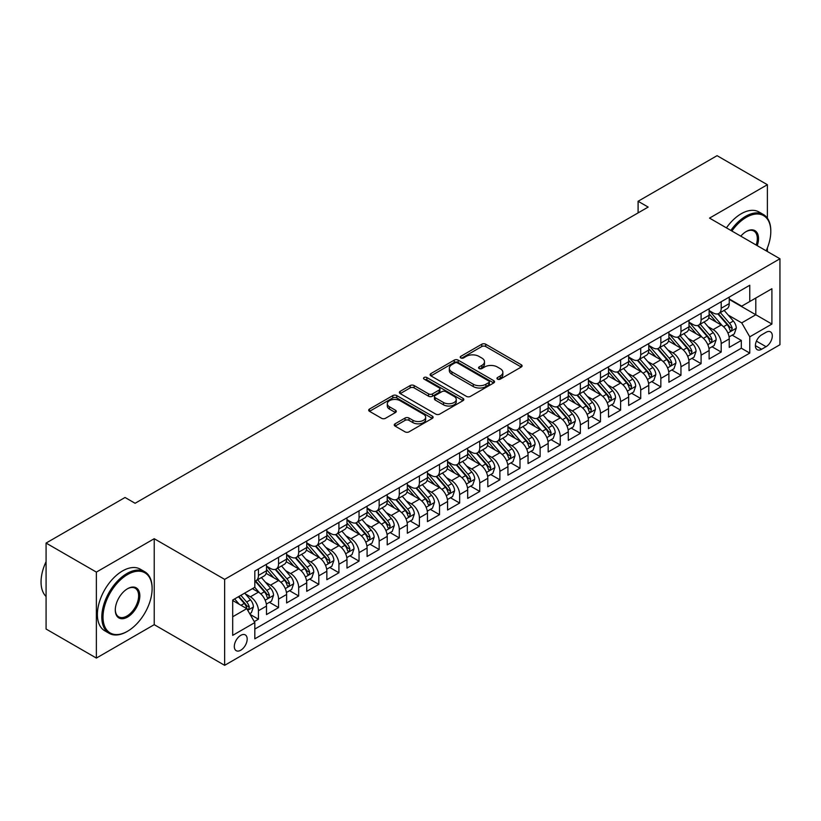 <?xml version="1.0" encoding="UTF-8"?>
<svg xmlns="http://www.w3.org/2000/svg" width="821" height="821" viewBox="0 0 821 821"><rect width="100%" height="100%" fill="white"/><g stroke="black" fill="none" stroke-linecap="round" stroke-linejoin="round"><path stroke-width="1.23" d="M497.526 379.138A1.96 1.129 0 0 0 500.287 379.138L521.273 367.028A2.791 1.611 0 0 0 522.094 365.889A2.791 1.611 0 0 0 521.273 364.75L485.724 344.225A2.791 1.611 0 0 0 481.773 344.225L460.797 356.335A1.96 1.129 0 0 0 460.222 357.135A1.96 1.129 0 0 0 460.797 357.935A1.96 1.129 0 0 0 463.557 357.935L466.277 356.365A8.939 5.162 0 0 1 478.91 356.365L481.876 358.079A8.939 5.162 0 0 1 484.493 361.722A8.939 5.162 0 0 1 481.876 365.376L479.156 366.936A1.96 1.129 0 0 0 478.581 367.736A1.96 1.129 0 0 0 479.156 368.537A1.96 1.129 0 0 0 481.927 368.537L484.636 366.966A8.939 5.162 0 0 1 497.28 366.966L500.235 368.68A8.939 5.162 0 0 1 502.863 372.324A8.939 5.162 0 0 1 500.235 375.977L497.526 377.547A1.96 1.129 0 0 0 496.951 378.348A1.96 1.129 0 0 0 497.526 379.138L497.526 377.547M240.738 650.232A9.103 5.254 120 0 0 246.69 642.207A9.103 5.254 120 0 0 245.294 634.91A9.103 5.254 120 0 0 240.738 635.362A9.103 5.254 120 0 0 234.796 643.387A9.103 5.254 120 0 0 236.191 650.673A9.103 5.254 120 0 0 240.738 650.232M395.075 423.81A2.791 1.611 0 0 0 394.254 424.95A2.791 1.611 0 0 0 395.075 426.089L405.051 431.846A2.791 1.611 0 0 0 409.002 431.846L432.308 418.392A2.791 1.611 0 0 0 433.119 417.253A2.791 1.611 0 0 0 432.308 416.114L396.759 395.589A2.791 1.611 0 0 0 392.807 395.589L369.501 409.043A2.791 1.611 0 0 0 368.68 410.182A2.791 1.611 0 0 0 369.501 411.321L381.549 418.279A2.791 1.611 0 0 0 385.501 418.279L395.476 412.522A2.791 1.611 0 0 0 396.286 411.383A2.791 1.611 0 0 0 395.476 410.243L389.493 406.795A7.471 4.31 0 0 1 387.307 403.737A7.471 4.31 0 0 1 391.925 399.755A7.471 4.31 0 0 1 400.063 400.689L423.462 414.205A7.471 4.31 0 0 1 425.658 417.253A7.471 4.31 0 0 1 421.04 421.235A7.471 4.31 0 0 1 412.901 420.301L409.002 418.053A2.791 1.611 0 0 0 405.051 418.053L395.075 423.81L395.075 426.089M154.225 538.709L96.375 572.104L46.079 543.071L46.079 629.03L96.375 658.073L154.225 624.668L224.646 665.328L224.646 579.369L154.225 538.709L154.225 624.668M767.378 218.181L767.378 184.715L709.529 218.109L779.95 258.769L224.646 579.369M767.378 184.715L717.072 155.672L638.102 201.268L638.102 212.885M46.079 543.071L125.049 497.475L135.106 503.283L648.169 207.077L638.102 201.268M466.472 396.389A2.791 1.611 0 0 0 470.423 396.389L493.719 382.935A2.791 1.611 0 0 0 494.54 381.796A2.791 1.611 0 0 0 493.719 380.646L458.18 360.132A2.791 1.611 0 0 0 454.229 360.132L430.922 373.586A2.791 1.611 0 0 0 430.101 374.725A2.791 1.611 0 0 0 430.922 375.864L466.472 396.389M424.888 379.559A1.96 1.129 0 0 1 426.869 379.836L426.869 377.516L463.013 398.38A2.791 1.611 0 0 1 463.834 399.519A2.791 1.611 0 0 1 463.013 400.658L439.707 414.112A2.791 1.611 0 0 1 435.756 414.112L400.207 393.598L400.207 391.309A2.791 1.611 0 0 0 399.396 392.448A2.791 1.611 0 0 0 400.207 393.598M400.207 391.309L410.182 385.552A2.791 1.611 0 0 1 414.133 385.552L428.552 393.875A2.791 1.611 0 0 0 432.503 393.875L439.112 390.057A2.791 1.611 0 0 0 439.933 388.918A2.791 1.611 0 0 0 439.112 387.779L424.108 379.117A1.96 1.129 0 0 1 423.533 378.317A1.96 1.129 0 0 1 424.744 377.27A1.96 1.129 0 0 1 426.869 377.516M254.274 621.62L258.441 619.208L250.097 614.395M245.346 593.881L250.395 596.795A11.381 6.568 60 0 1 258.441 610.732L266.497 606.083L266.497 614.57L278.565 607.591L269.411 602.306M265.46 582.263L270.52 585.178A11.381 6.568 60 0 1 278.565 599.114L286.611 594.466L286.611 602.953L298.68 595.984L289.526 590.699M285.585 570.646L290.634 573.561A11.381 6.568 60 0 1 298.68 587.497L306.736 582.859L306.736 591.336L318.805 584.367L309.65 579.082M305.699 559.029L310.759 561.944A11.381 6.568 60 0 1 318.805 575.88L326.85 571.242L326.85 579.718L338.919 572.75L329.765 567.465M325.824 547.412L330.873 550.327A11.381 6.568 60 0 1 338.919 564.263L346.975 559.624L346.975 568.101L359.044 561.133L349.89 555.848M345.949 535.795L350.998 538.709A11.381 6.568 60 0 1 359.044 552.656L367.09 548.007L367.09 556.484L379.158 549.516L370.004 544.231M366.063 524.178L371.113 527.092A11.381 6.568 60 0 1 379.158 541.039L387.214 536.39L387.214 544.867L399.283 537.899L390.129 532.613M386.188 512.561L391.237 515.485A11.381 6.568 60 0 1 399.283 529.422L407.329 524.773L407.329 533.25L419.408 526.282L410.243 520.996M406.303 500.943L411.352 503.868A11.381 6.568 60 0 1 419.408 517.805L427.454 513.156L427.454 521.633L439.522 514.664L430.368 509.379M426.427 489.337L431.477 492.251A11.381 6.568 60 0 1 439.522 506.188L447.568 501.539L447.568 510.026L459.647 503.047L450.493 497.762M446.542 477.719L451.591 480.634A11.381 6.568 60 0 1 459.647 494.57L467.693 489.921L467.693 498.409L479.762 491.44L470.607 486.145M466.667 466.102L471.716 469.017A11.381 6.568 60 0 1 479.762 482.953L487.807 478.304L487.807 486.791L499.886 479.823L490.732 474.538M486.781 454.485L491.83 457.4A11.381 6.568 60 0 1 499.886 471.336L507.932 466.697L507.932 475.174L520.001 468.206L510.847 462.921M506.906 442.868L511.955 445.782A11.381 6.568 60 0 1 520.001 459.719L528.047 455.08L528.047 463.557L540.126 456.589L530.971 451.304M527.02 431.251L532.07 434.165A11.381 6.568 60 0 1 540.126 448.112L548.171 443.463L548.171 451.94L560.24 444.972L551.086 439.687M547.145 419.634L552.194 422.548A11.381 6.568 60 0 1 560.24 436.495L568.286 431.846L568.286 440.323L580.365 433.355L571.211 428.069M567.26 408.016L572.309 410.931A11.381 6.568 60 0 1 580.365 424.878L588.411 420.229L588.411 428.706L600.479 421.737L591.325 416.452M587.384 396.399L592.434 399.324A11.381 6.568 60 0 1 600.479 413.261L608.525 408.612L608.525 417.089L620.604 410.12L611.45 404.835M607.499 384.782L612.548 387.707A11.381 6.568 60 0 1 620.604 401.643L628.65 396.995L628.65 405.471L640.719 398.503L631.565 393.218M627.624 373.175L632.673 376.09A11.381 6.568 60 0 1 640.719 390.026L648.764 385.377L648.764 393.864L660.843 386.886L651.689 381.601M647.738 361.558L652.798 364.473A11.381 6.568 60 0 1 660.843 378.409L668.889 373.76L668.889 382.247L680.958 375.279L671.804 369.994M667.863 349.941L672.912 352.856A11.381 6.568 60 0 1 680.958 366.792L689.004 362.153L689.004 370.63L701.083 363.662L691.929 358.377M687.977 338.324L693.037 341.238A11.381 6.568 60 0 1 701.083 355.175L709.128 350.536L709.128 359.013L721.197 352.045L721.197 343.558A11.381 6.568 -120 0 0 713.151 329.621L708.102 326.707M712.043 346.76L721.197 352.045M266.497 606.083A11.381 6.568 -120 0 0 258.441 592.146L252.406 588.657M286.611 594.466A11.381 6.568 -120 0 0 278.565 580.529L266.117 573.345M306.736 582.859A11.381 6.568 -120 0 0 298.68 568.912L286.242 561.728M326.85 571.242A11.381 6.568 -120 0 0 318.805 557.295L306.366 550.111M346.975 559.624A11.381 6.568 -120 0 0 338.919 545.678L326.481 538.494M367.09 548.007A11.381 6.568 -120 0 0 359.044 534.071L346.606 526.887M387.214 536.39A11.381 6.568 -120 0 0 379.158 522.454L366.72 515.27M407.329 524.773A11.381 6.568 -120 0 0 399.283 510.836L386.845 503.653M427.454 513.156A11.381 6.568 -120 0 0 419.408 499.219L406.959 492.036M447.568 501.539A11.381 6.568 -120 0 0 439.522 487.602L427.084 480.418M467.693 489.921A11.381 6.568 -120 0 0 459.647 475.985L447.199 468.801M487.807 478.304A11.381 6.568 -120 0 0 479.762 464.368L467.323 457.184M507.932 466.697A11.381 6.568 -120 0 0 499.886 452.751L487.438 445.567M528.047 455.08A11.381 6.568 -120 0 0 520.001 441.134L507.563 433.95M548.171 443.463A11.381 6.568 -120 0 0 540.126 429.516L527.677 422.333M568.286 431.846A11.381 6.568 -120 0 0 560.24 417.91L547.802 410.726M588.411 420.229A11.381 6.568 -120 0 0 580.365 406.292L567.916 399.109M608.525 408.612A11.381 6.568 -120 0 0 600.479 394.675L588.041 387.491M628.65 396.995A11.381 6.568 -120 0 0 620.604 383.058L608.156 375.874M648.764 385.377A11.381 6.568 -120 0 0 640.719 371.441L628.281 364.257M668.889 373.76A11.381 6.568 -120 0 0 660.843 359.824L648.395 352.64M689.004 362.153A11.381 6.568 -120 0 0 680.958 348.207L668.52 341.023M709.128 350.536A11.381 6.568 -120 0 0 701.083 336.589L688.634 329.406M766.065 332.3L761.642 334.855A8.826 5.09 120 0 0 755.874 342.624A8.826 5.09 120 0 0 757.229 349.695A8.826 5.09 120 0 0 761.642 349.253L766.065 346.698A8.826 5.09 120 0 0 771.832 338.929A8.826 5.09 120 0 0 770.478 331.858A8.826 5.09 120 0 0 766.065 332.3M224.646 665.328L779.95 344.728L779.95 258.769M232.692 616.776L246.772 608.638L254.818 622.585L254.818 638.841L749.768 353.092L749.768 336.826L741.722 322.889L728.217 315.09M254.818 622.585L232.692 635.362L232.692 600.048L254.818 587.272L254.818 571.005L749.768 285.246L749.768 301.512L771.904 288.735L771.904 324.049L749.768 336.826M266.497 566.131L270.52 568.45A11.381 6.568 60 0 0 276.205 569.015L284.251 564.366A11.381 6.568 -120 0 0 286.611 559.152L286.611 552.656M286.611 554.514L290.634 556.833A11.381 6.568 60 0 0 296.33 557.397L304.375 552.749A11.381 6.568 -120 0 0 306.736 547.535L306.736 541.039M306.736 542.897L310.759 545.216A11.381 6.568 60 0 0 316.444 545.78L324.49 541.131A11.381 6.568 -120 0 0 326.85 535.928L326.85 529.422M326.85 531.279L330.873 533.599A11.381 6.568 60 0 0 336.569 534.163L344.615 529.514A11.381 6.568 -120 0 0 346.975 524.311L346.975 517.805M346.975 519.662L350.998 521.982A11.381 6.568 60 0 0 356.683 522.546L364.729 517.907A11.381 6.568 -120 0 0 367.09 512.694L367.09 506.188M367.09 508.045L371.113 510.364A11.381 6.568 60 0 0 376.808 510.929L384.854 506.29A11.381 6.568 -120 0 0 387.214 501.077L387.214 494.57M387.214 496.428L391.237 498.758A11.381 6.568 60 0 0 396.923 499.312L404.979 494.673A11.381 6.568 -120 0 0 407.329 489.46L407.329 482.953M407.329 484.811L411.352 487.14A11.381 6.568 60 0 0 417.047 487.705L425.093 483.056A11.381 6.568 -120 0 0 427.454 477.843L427.454 471.336M427.454 473.194L431.477 475.523A11.381 6.568 60 0 0 437.162 476.088L445.218 471.439A11.381 6.568 -120 0 0 447.568 466.225L447.568 459.719M447.568 461.576L451.591 463.906A11.381 6.568 60 0 0 457.287 464.47L465.333 459.822A11.381 6.568 -120 0 0 467.693 454.608L467.693 448.102M467.693 449.97L471.716 452.289A11.381 6.568 60 0 0 477.401 452.853L485.457 448.204A11.381 6.568 -120 0 0 487.807 442.991L487.807 436.495M487.807 438.352L491.83 440.672A11.381 6.568 60 0 0 497.526 441.236L505.572 436.587A11.381 6.568 -120 0 0 507.932 431.384L507.932 424.878M507.932 426.735L511.955 429.055A11.381 6.568 60 0 0 517.64 429.619L525.697 424.97A11.381 6.568 -120 0 0 528.047 419.767L528.047 413.261M528.047 415.118L532.07 417.437A11.381 6.568 60 0 0 537.765 418.002L545.811 413.353A11.381 6.568 -120 0 0 548.171 408.15L548.171 401.643M548.171 403.501L552.194 405.82A11.381 6.568 60 0 0 557.88 406.385L565.936 401.746A11.381 6.568 -120 0 0 568.286 396.533L568.286 390.026M568.286 391.884L572.309 394.213A11.381 6.568 60 0 0 578.005 394.768L586.05 390.129A11.381 6.568 -120 0 0 588.411 384.916L588.411 378.409M588.411 380.267L592.434 382.596A11.381 6.568 60 0 0 598.119 383.161L606.175 378.512A11.381 6.568 -120 0 0 608.525 373.298L608.525 366.792M608.525 368.65L612.548 370.979A11.381 6.568 60 0 0 618.244 371.544L626.29 366.895A11.381 6.568 -120 0 0 628.65 361.681L628.65 355.175M628.65 357.032L632.673 359.362A11.381 6.568 60 0 0 638.369 359.926L646.414 355.277A11.381 6.568 -120 0 0 648.764 350.064L648.764 343.558M648.764 345.425L652.798 347.745A11.381 6.568 60 0 0 658.483 348.309L666.529 343.66A11.381 6.568 -120 0 0 668.889 338.447L668.889 331.951M668.889 333.808L672.912 336.128A11.381 6.568 60 0 0 678.608 336.692L686.654 332.043A11.381 6.568 -120 0 0 689.004 326.84L689.004 320.334M689.004 322.191L693.037 324.511A11.381 6.568 60 0 0 698.722 325.075L706.768 320.426A11.381 6.568 -120 0 0 709.128 315.223L709.128 308.717M254.818 629.081L741.322 348.207L741.322 340.428L729.243 347.396L729.243 338.919A11.381 6.568 -120 0 0 721.197 324.972L708.759 317.789M709.128 310.574L713.151 312.893A11.381 6.568 -120 0 0 718.847 313.458A11.381 6.568 -120 0 0 721.197 308.244L721.197 301.748M718.847 313.458L726.893 308.809A11.381 6.568 -120 0 0 729.243 303.606L729.243 297.099M258.441 568.912L258.441 575.418A11.381 6.568 60 0 1 256.09 580.632A11.381 6.568 60 0 1 254.818 581.094M256.09 580.632L264.136 575.983A11.381 6.568 -120 0 0 266.497 570.769L266.497 564.263M278.565 557.295L278.565 563.801A11.381 6.568 60 0 1 276.205 569.015M298.68 545.678L298.68 552.184A11.381 6.568 60 0 1 296.33 557.397M318.805 534.061L318.805 540.567A11.381 6.568 60 0 1 316.444 545.78M338.919 522.454L338.919 528.95A11.381 6.568 60 0 1 336.569 534.163M359.044 510.836L359.044 517.343A11.381 6.568 60 0 1 356.683 522.546M379.158 499.219L379.158 505.726A11.381 6.568 60 0 1 376.808 510.929M399.283 487.602L399.283 494.109A11.381 6.568 60 0 1 396.923 499.312M419.408 475.985L419.408 482.491A11.381 6.568 60 0 1 417.047 487.705M439.522 464.368L439.522 470.874A11.381 6.568 60 0 1 437.162 476.088M459.647 452.751L459.647 459.257A11.381 6.568 60 0 1 457.287 464.47M479.762 441.134L479.762 447.64A11.381 6.568 60 0 1 477.401 452.853M499.886 429.516L499.886 436.023A11.381 6.568 60 0 1 497.526 441.236M520.001 417.91L520.001 424.406A11.381 6.568 60 0 1 517.64 429.619M540.126 406.292L540.126 412.799A11.381 6.568 60 0 1 537.765 418.002M560.24 394.675L560.24 401.182A11.381 6.568 60 0 1 557.88 406.385M580.365 383.058L580.365 389.565A11.381 6.568 60 0 1 578.005 394.768M600.479 371.441L600.479 377.947A11.381 6.568 60 0 1 598.119 383.161M620.604 359.824L620.604 366.33A11.381 6.568 60 0 1 618.244 371.544M640.719 348.207L640.719 354.713A11.381 6.568 60 0 1 638.369 359.926M660.843 336.589L660.843 343.096A11.381 6.568 60 0 1 658.483 348.309M680.958 324.972L680.958 331.479A11.381 6.568 60 0 1 678.608 336.692M701.083 313.355L701.083 319.862A11.381 6.568 60 0 1 698.722 325.075M701.083 355.175L701.083 363.662M680.958 366.792L680.958 375.279M660.843 378.409L660.843 386.886M640.719 390.026L640.719 398.503M620.604 401.643L620.604 410.12M600.479 413.261L600.479 421.737M580.365 424.878L580.365 433.355M560.24 436.495L560.24 444.972M540.126 448.112L540.126 456.589M520.001 459.719L520.001 468.206M499.886 471.336L499.886 479.823M479.762 482.953L479.762 491.44M459.647 494.57L459.647 503.047M439.522 506.188L439.522 514.664M419.408 517.805L419.408 526.282M399.283 529.422L399.283 537.899M379.158 541.039L379.158 549.516M359.044 552.656L359.044 561.133M338.919 564.263L338.919 572.75M318.805 575.88L318.805 584.367M298.68 587.497L298.68 595.984M278.565 599.114L278.565 607.591M258.441 610.732L258.441 619.208M246.772 608.638L232.692 600.51M741.722 322.889L755.802 314.751L755.802 298.023L771.904 288.735M729.243 299.419L771.904 324.049M729.243 298.957L741.722 306.161L749.768 301.512M767.378 251.503L767.378 247.932M96.375 572.104L96.375 658.073M732.168 335.142L741.322 340.428M741.322 348.207L749.768 353.092M498.306 379.415L500.235 378.296A8.939 5.162 0 0 0 502.863 374.653L502.863 372.324M484.493 361.722L484.493 364.052A8.939 5.162 0 0 1 481.876 367.695L479.936 368.814M521.232 367.049L485.724 346.544A2.791 1.611 0 0 0 481.773 346.544L461.576 358.213M493.688 382.955L458.18 362.451A2.791 1.611 0 0 0 454.229 362.451L430.953 375.885M488.782 382.586A1.96 1.129 0 0 0 489.357 381.796A1.96 1.129 0 0 0 488.782 380.995L457.584 362.974A1.96 1.129 0 0 0 454.813 362.974L451.95 364.627A8.939 5.162 0 0 0 449.333 368.28A8.939 5.162 0 0 0 451.95 371.934L473.286 384.238A8.939 5.162 0 0 0 485.919 384.238L488.782 382.586L488.782 384.916A1.96 1.129 0 0 0 489.357 384.115L489.357 381.796M449.333 368.28L449.333 370.599A8.939 5.162 0 0 0 451.95 374.253L451.95 371.934M488.782 384.916L485.919 386.568A8.939 5.162 0 0 1 473.286 386.568L451.95 374.253M400.248 393.618L410.182 387.881L410.182 385.552M439.933 388.918L439.933 391.237A2.791 1.611 0 0 1 439.112 392.376L432.503 396.204A2.791 1.611 0 0 1 428.552 396.204L414.133 387.881A2.791 1.611 0 0 0 410.182 387.881M426.869 379.836L462.972 400.679M443.514 402.516A7.471 4.31 0 0 0 451.653 403.45A7.471 4.31 0 0 0 456.26 399.468A7.471 4.31 0 0 0 454.075 396.41L445.834 391.658A2.791 1.611 0 0 0 441.883 391.658L435.263 395.476A2.791 1.611 0 0 0 434.453 396.615A2.791 1.611 0 0 0 435.263 397.754L443.514 402.516L443.514 404.835A7.471 4.31 0 0 0 451.653 405.769A7.471 4.31 0 0 0 456.26 401.787L456.26 399.468M434.453 396.615L434.453 398.934A2.791 1.611 0 0 0 435.263 400.073L435.263 397.754M443.514 404.835L435.263 400.073M425.658 417.253L425.658 419.572A7.471 4.31 0 0 1 421.04 423.564A7.471 4.31 0 0 1 412.901 422.62L409.002 420.373A2.791 1.611 0 0 0 405.051 420.373L395.117 426.109M387.307 403.737L387.307 406.067A7.471 4.31 0 0 0 389.493 409.115L389.493 406.795M395.435 412.542L389.493 409.115M432.267 418.412L396.759 397.908A2.791 1.611 0 0 0 392.807 397.908L369.542 411.342M729.079 336.928L734.282 333.921L736.293 328.113A7.543 4.351 -120 0 0 733.348 321.032L724.163 310.389M722.316 325.711L711.417 313.088A21.767 12.572 -120 0 0 709.128 310.697M716.343 322.171L710.237 315.11A18.072 10.427 -120 0 0 709.128 313.899M717.821 313.868L727.119 324.634A7.543 4.351 60 0 1 729.807 329.826L730.351 330.719L731.367 330.576L732.219 328.431A7.543 4.351 -120 0 0 729.53 323.238L720.335 312.596M718.365 313.694L728.36 325.26A3.838 2.217 60 0 1 729.325 326.758L732.219 328.431M766.147 250.795A34.718 20.043 120 0 0 770.796 231.522A34.718 20.043 120 0 0 746.248 217.349A34.718 20.043 120 0 0 731.88 231.009M730.844 230.414A35.57 20.535 -60 0 1 745.642 216.313A35.57 20.535 -60 0 1 763.427 214.548A35.57 20.535 -60 0 1 770.796 230.824A35.57 20.535 -60 0 1 770.796 231.183M740.788 236.161A17.354 10.016 -60 0 1 746.248 231.522L746.248 231.522A17.354 10.016 -60 0 1 757.239 245.653M726.421 227.858A35.57 20.535 -60 0 1 741.219 213.747A35.57 20.535 -60 0 1 759.004 211.992L763.427 214.548M756.182 245.048A16.502 9.524 120 0 0 753.894 231.06A16.502 9.524 120 0 0 745.94 231.707M126.957 631.585L127.563 631.236A34.718 20.043 120 0 0 152.111 588.719A34.718 20.043 120 0 0 127.563 574.546A34.718 20.043 120 0 0 103.015 617.064A34.718 20.043 120 0 0 127.563 631.236L126.957 631.585A35.57 20.535 -60 0 1 109.183 633.34A35.57 20.535 -60 0 1 103.723 604.841A35.57 20.535 -60 0 1 126.957 573.499A35.57 20.535 -60 0 1 144.742 571.744A35.57 20.535 -60 0 1 152.111 588.021A35.57 20.535 -60 0 1 152.111 588.37M127.563 617.064A17.354 10.016 -60 0 1 115.289 609.972A17.354 10.016 -60 0 1 127.563 588.719L127.563 588.719A17.354 10.016 -60 0 1 139.837 595.81A17.354 10.016 -60 0 1 127.563 617.064M115.299 609.623A16.502 9.524 120 0 0 118.706 616.838A16.502 9.524 120 0 0 126.957 616.017A16.502 9.524 120 0 0 137.743 601.475A16.502 9.524 120 0 0 135.208 588.247A16.502 9.524 120 0 0 127.255 588.903M109.183 633.34L104.749 630.785A35.57 20.535 -60 0 1 99.3 602.286A35.57 20.535 -60 0 1 122.534 570.944A35.57 20.535 -60 0 1 140.319 569.189L144.742 571.744M46.079 596.498A35.57 20.535 -60 0 1 46.079 561.656M708.954 348.535L714.157 345.538L716.169 339.73A7.543 4.351 -120 0 0 713.233 332.649L704.038 322.006M702.201 337.328L691.292 324.706A21.767 12.572 -120 0 0 689.004 322.314M696.218 333.788L690.122 326.727A18.072 10.427 -120 0 0 689.004 325.516M697.696 325.485L706.994 336.251A7.543 4.351 60 0 1 709.683 341.444L710.237 342.336L711.253 342.193L712.094 340.048A7.543 4.351 -120 0 0 709.406 334.855L700.221 324.213M698.24 325.311L708.236 336.877A3.838 2.217 60 0 1 709.2 338.375L712.094 340.048M688.84 360.152L694.043 357.156L696.054 351.347A7.543 4.351 -120 0 0 693.109 344.266L683.924 333.624M682.077 348.946L671.178 336.323A21.767 12.572 -120 0 0 668.889 333.931M676.104 345.405L669.998 338.344A18.072 10.427 -120 0 0 668.889 337.133M677.582 337.103L686.879 347.868A7.543 4.351 60 0 1 689.568 353.061L690.112 353.954L691.128 353.81L691.98 351.665A7.543 4.351 -120 0 0 689.291 346.472L680.096 335.83M678.125 336.928L688.111 348.494A3.838 2.217 60 0 1 689.086 349.992L691.98 351.665M668.715 371.769L673.918 368.773L675.929 362.964A7.543 4.351 -120 0 0 672.994 355.883L663.799 345.241M661.962 360.563L651.053 347.94A21.767 12.572 -120 0 0 648.764 345.549M655.979 357.022L649.883 349.962A18.072 10.427 -120 0 0 648.764 348.74M657.457 348.72L666.755 359.485A7.543 4.351 60 0 1 669.443 364.678L669.998 365.571L671.014 365.427L671.855 363.282A7.543 4.351 -120 0 0 669.166 358.089L659.981 347.447M658.001 348.545L667.996 360.111A3.838 2.217 60 0 1 668.961 361.609L671.855 363.282M648.6 383.386L653.803 380.39L655.815 374.581A7.543 4.351 -120 0 0 652.869 367.5L643.685 356.858M641.837 372.18L630.938 359.557A21.767 12.572 -120 0 0 628.65 357.166M635.865 368.639L629.758 361.579A18.072 10.427 -120 0 0 628.65 360.357M637.342 360.337L646.64 371.102A7.543 4.351 60 0 1 649.329 376.295L649.873 377.188L650.889 377.044L651.741 374.899A7.543 4.351 -120 0 0 649.052 369.707L639.857 359.064M637.886 360.152L647.872 371.728A3.838 2.217 60 0 1 648.847 373.227L651.741 374.899M628.476 395.004L633.679 391.997L635.69 386.188A7.543 4.351 -120 0 0 632.755 379.117L623.56 368.475M621.723 383.797L610.814 371.174A21.767 12.572 -120 0 0 608.525 368.773M615.74 380.246L609.644 373.196A18.072 10.427 -120 0 0 608.525 371.975M617.218 371.954L626.515 382.719A7.543 4.351 60 0 1 629.204 387.912L629.758 388.805L630.774 388.661L631.616 386.517A7.543 4.351 -120 0 0 628.927 381.324L619.742 370.682M617.761 371.769L627.757 383.345A3.838 2.217 60 0 1 628.722 384.844L631.616 386.517M608.361 406.621L613.564 403.614L615.565 397.805A7.543 4.351 -120 0 0 612.63 390.734L603.445 380.082M601.598 395.404L590.699 382.791A21.767 12.572 -120 0 0 588.411 380.39M595.625 391.863L589.519 384.803A18.072 10.427 -120 0 0 588.411 383.592M597.103 383.561L606.401 394.326A7.543 4.351 60 0 1 609.09 399.529L609.634 400.422L610.65 400.279L611.501 398.134A7.543 4.351 -120 0 0 608.813 392.941L599.617 382.288M597.647 383.386L607.632 394.952A3.838 2.217 60 0 1 608.607 396.461L611.501 398.134M588.236 418.238L593.439 415.231L595.451 409.422A7.543 4.351 -120 0 0 592.516 402.341L583.321 391.699M581.484 407.021L570.574 394.398A21.767 12.572 -120 0 0 568.286 392.007M575.5 403.48L569.405 396.42A18.072 10.427 -120 0 0 568.286 395.209M576.978 395.178L586.276 405.943A7.543 4.351 60 0 1 588.965 411.136L589.519 412.039L590.535 411.896L591.377 409.751A7.543 4.351 -120 0 0 588.688 404.548L579.503 393.906M577.522 395.004L587.518 406.569A3.838 2.217 60 0 1 588.483 408.078L591.377 409.751M568.122 429.855L573.315 426.848L575.326 421.04A7.543 4.351 -120 0 0 572.391 413.958L563.206 403.316M561.359 418.638L550.46 406.015A21.767 12.572 -120 0 0 548.171 403.624M555.386 415.098L549.28 408.037A18.072 10.427 -120 0 0 548.171 406.826M556.864 406.795L566.162 417.561A7.543 4.351 60 0 1 568.85 422.753L569.394 423.646L570.41 423.503L571.262 421.358A7.543 4.351 -120 0 0 568.573 416.165L559.378 405.523M557.408 406.621L567.393 418.187A3.838 2.217 60 0 1 568.368 419.695L571.262 421.358M547.997 441.472L553.2 438.465L555.212 432.657A7.543 4.351 -120 0 0 552.276 425.576L543.081 414.933M541.244 430.255L530.335 417.632A21.767 12.572 -120 0 0 528.047 415.241M535.261 426.715L529.165 419.654A18.072 10.427 -120 0 0 528.047 418.443M536.739 418.412L546.037 429.178A7.543 4.351 60 0 1 548.726 434.371L549.27 435.263L550.296 435.12L551.137 432.975A7.543 4.351 -120 0 0 548.449 427.782L539.264 417.14M537.283 418.238L547.279 429.804A3.838 2.217 60 0 1 548.243 431.312L551.137 432.975M527.882 453.079L533.075 450.082L535.087 444.274A7.543 4.351 -120 0 0 532.152 437.193L522.967 426.551M521.119 441.872L510.221 429.25A21.767 12.572 -120 0 0 507.932 426.858M515.136 438.332L509.041 431.271A18.072 10.427 -120 0 0 507.932 430.06M516.625 430.03L525.922 440.795A7.543 4.351 60 0 1 528.611 445.988L529.155 446.881L530.171 446.737L531.023 444.592A7.543 4.351 -120 0 0 528.334 439.399L519.139 428.757M517.168 429.855L527.154 441.421A3.838 2.217 60 0 1 528.129 442.919L531.023 444.592M507.758 464.696L512.961 461.7L514.972 455.891A7.543 4.351 -120 0 0 512.037 448.81L502.842 438.168M501.005 453.49L490.096 440.867A21.767 12.572 -120 0 0 487.807 438.476M495.022 449.949L488.926 442.888A18.072 10.427 -120 0 0 487.807 441.677M496.5 441.647L505.798 452.412A7.543 4.351 60 0 1 508.486 457.605L509.03 458.498L510.057 458.354L510.898 456.209A7.543 4.351 -120 0 0 508.209 451.016L499.024 440.374M497.044 441.472L507.039 453.038A3.838 2.217 60 0 1 508.004 454.536L510.898 456.209M487.643 476.313L492.836 473.317L494.847 467.508A7.543 4.351 -120 0 0 491.912 460.427L482.727 449.785M480.88 465.107L469.981 452.484A21.767 12.572 -120 0 0 467.693 450.093M474.897 461.566L468.801 454.506A18.072 10.427 -120 0 0 467.693 453.284M476.375 453.264L485.683 464.029A7.543 4.351 60 0 1 488.362 469.222L488.916 470.115L489.932 469.971L490.784 467.826A7.543 4.351 -120 0 0 488.095 462.634L478.9 451.991M476.929 453.089L486.915 464.655A3.838 2.217 60 0 1 487.89 466.154L490.784 467.826M467.518 487.931L472.722 484.934L474.733 479.125A7.543 4.351 -120 0 0 471.798 472.044L462.603 461.402M460.766 476.724L449.857 464.101A21.767 12.572 -120 0 0 447.568 461.71M454.783 473.183L448.687 466.123A18.072 10.427 -120 0 0 447.568 464.902M456.26 464.881L465.558 475.646A7.543 4.351 60 0 1 468.247 480.839L468.791 481.732L469.817 481.588L470.659 479.443A7.543 4.351 -120 0 0 467.97 474.251L458.775 463.608M456.804 464.707L466.8 476.272A3.838 2.217 60 0 1 467.765 477.771L470.659 479.443M447.404 499.548L452.597 496.551L454.608 490.742A7.543 4.351 -120 0 0 451.673 483.661L442.478 473.019M440.641 488.341L429.742 475.718A21.767 12.572 -120 0 0 427.454 473.327M434.658 484.8L428.562 477.74A18.072 10.427 -120 0 0 427.454 476.519M436.136 476.498L445.434 487.264A7.543 4.351 60 0 1 448.122 492.456L448.677 493.349L449.692 493.205L450.544 491.061A7.543 4.351 -120 0 0 447.856 485.868L438.66 475.226M436.69 476.313L446.675 487.89A3.838 2.217 60 0 1 447.65 489.388L450.544 491.061M427.279 511.165L432.482 508.158L434.494 502.349A7.543 4.351 -120 0 0 431.559 495.279L422.363 484.626M420.516 499.958L409.617 487.335A21.767 12.572 -120 0 0 407.329 484.934M414.543 496.407L408.448 489.347A18.072 10.427 -120 0 0 407.329 488.136M416.021 488.105L425.319 498.87A7.543 4.351 60 0 1 428.008 504.073L428.552 504.966L429.578 504.823L430.42 502.678A7.543 4.351 -120 0 0 427.731 497.485L418.536 486.843M416.565 487.931L426.561 499.496A3.838 2.217 60 0 1 427.525 501.005L430.42 502.678M407.165 522.782L412.358 519.775L414.369 513.967A7.543 4.351 -120 0 0 411.434 506.885L402.239 496.243M400.402 511.565L389.503 498.942A21.767 12.572 -120 0 0 387.214 496.551M394.419 508.025L388.323 500.964A18.072 10.427 -120 0 0 387.214 499.753M395.896 499.722L405.194 510.488A7.543 4.351 60 0 1 407.883 515.68L408.437 516.583L409.453 516.44L410.305 514.295A7.543 4.351 -120 0 0 407.616 509.102L398.421 498.45M396.451 499.548L406.436 511.114A3.838 2.217 60 0 1 407.411 512.622L410.305 514.295M387.04 534.399L392.243 531.392L394.254 525.584A7.543 4.351 -120 0 0 391.319 518.503L382.124 507.86M380.277 523.182L369.378 510.559A21.767 12.572 -120 0 0 367.09 508.168M374.304 519.642L368.208 512.581A18.072 10.427 -120 0 0 367.09 511.37M375.782 511.339L385.08 522.105A7.543 4.351 60 0 1 387.769 527.298L388.312 528.19L389.339 528.047L390.18 525.912A7.543 4.351 -120 0 0 387.491 520.709L378.296 510.067M376.326 511.165L386.322 522.731A3.838 2.217 60 0 1 387.286 524.239L390.18 525.912M366.925 546.016L372.118 543.009L374.13 537.201A7.543 4.351 -120 0 0 371.195 530.12L361.999 519.477M360.162 534.799L349.264 522.177A21.767 12.572 -120 0 0 346.975 519.785M354.179 531.259L348.083 524.198A18.072 10.427 -120 0 0 346.975 522.987M355.657 522.956L364.955 533.722A7.543 4.351 60 0 1 367.644 538.915L368.198 539.808L369.214 539.664L370.066 537.519A7.543 4.351 -120 0 0 367.377 532.326L358.182 521.684M356.211 522.782L366.197 534.348A3.838 2.217 60 0 1 367.172 535.856L370.066 537.519M346.801 557.623L352.004 554.627L354.015 548.818A7.543 4.351 -120 0 0 351.08 541.737L341.885 531.095M340.038 546.417L329.139 533.794A21.767 12.572 -120 0 0 326.85 531.403M334.065 542.876L327.969 535.815A18.072 10.427 -120 0 0 326.85 534.604M335.543 534.574L344.841 545.339A7.543 4.351 60 0 1 347.529 550.532L348.073 551.425L349.099 551.281L349.941 549.136A7.543 4.351 -120 0 0 347.252 543.943L338.057 533.301M336.087 534.399L346.082 545.965A3.838 2.217 60 0 1 347.047 547.463L349.941 549.136M326.686 569.24L331.879 566.244L333.89 560.435A7.543 4.351 -120 0 0 330.955 553.354L321.76 542.712M319.923 558.034L309.024 545.411A21.767 12.572 -120 0 0 306.736 543.02M313.94 554.493L307.844 547.433A18.072 10.427 -120 0 0 306.736 546.222M315.418 546.191L324.716 556.956A7.543 4.351 60 0 1 327.405 562.149L327.959 563.042L328.975 562.898L329.826 560.753A7.543 4.351 -120 0 0 327.138 555.56L317.943 544.918M315.972 546.016L325.958 557.582A3.838 2.217 60 0 1 326.922 559.08L329.826 560.753M306.561 580.858L311.764 577.861L313.776 572.052A7.543 4.351 -120 0 0 310.841 564.971L301.646 554.329M299.798 569.651L288.9 557.028A21.767 12.572 -120 0 0 286.611 554.637M293.826 566.11L287.73 559.05A18.072 10.427 -120 0 0 286.611 557.839M295.303 557.808L304.601 568.573A7.543 4.351 60 0 1 307.29 573.766L307.834 574.659L308.86 574.515L309.702 572.37A7.543 4.351 -120 0 0 307.013 567.178L297.818 556.535M295.847 557.633L305.843 569.199A3.838 2.217 60 0 1 306.808 570.698L309.702 572.37M286.447 592.475L291.64 589.478L293.651 583.669A7.543 4.351 -120 0 0 290.716 576.588L281.521 565.946M279.684 581.268L268.785 568.645A21.767 12.572 -120 0 0 266.497 566.254M273.701 577.727L267.605 570.667A18.072 10.427 -120 0 0 266.497 569.446M275.179 569.425L284.477 580.19A7.543 4.351 60 0 1 287.165 585.383L287.719 586.276L288.735 586.132L289.587 583.988A7.543 4.351 -120 0 0 286.898 578.795L277.703 568.153M275.733 569.251L285.718 580.816A3.838 2.217 60 0 1 286.683 582.315L289.587 583.988M266.322 604.092L271.525 601.095L273.537 595.287A7.543 4.351 -120 0 0 270.602 588.205L261.406 577.563M259.559 592.885L254.746 587.313M253.586 589.345L252.806 588.431M255.064 581.042L264.362 591.808A7.543 4.351 60 0 1 267.051 597L267.595 597.893L268.621 597.75L269.462 595.605A7.543 4.351 -120 0 0 266.774 590.412L257.578 579.77M255.608 580.858L265.604 592.434A3.838 2.217 60 0 1 266.568 593.932L269.462 595.605M249.697 613.698L251.4 612.702L253.412 606.893A7.543 4.351 -120 0 0 250.477 599.823L244.689 593.121M239.291 604.318L234.632 598.93M233.462 600.951L232.692 600.059M238.449 596.723L244.237 603.414A7.543 4.351 60 0 1 246.926 608.618L247.48 609.51L248.496 609.367L249.348 607.222A7.543 4.351 -120 0 0 246.659 602.029L240.871 595.328M238.921 596.446L245.479 604.051A3.838 2.217 60 0 1 246.444 605.549L249.348 607.222M250.395 596.795L258.441 592.146M270.52 585.178L278.565 580.529M290.634 573.561L298.68 568.912M310.759 561.944L318.805 557.295M330.873 550.327L338.919 545.678M350.998 538.709L359.044 534.071M371.113 527.092L379.158 522.454M391.237 515.485L399.283 510.836M411.352 503.868L419.408 499.219M431.477 492.251L439.522 487.602M451.591 480.634L459.647 475.985M471.716 469.017L479.762 464.368M491.83 457.4L499.886 452.751M511.955 445.782L520.001 441.134M532.07 434.165L540.126 429.516M552.194 422.548L560.24 417.91M572.309 410.931L580.365 406.292M592.434 399.324L600.479 394.675M612.548 387.707L620.604 383.058M632.673 376.09L640.719 371.441M652.798 364.473L660.843 359.824M672.912 352.856L680.958 348.207M693.037 341.238L701.083 336.589M713.151 329.621L721.197 324.972M721.197 308.244L729.243 303.606M258.441 575.418L266.497 570.769M278.565 563.801L286.611 559.152M298.68 552.184L306.736 547.535M318.805 540.567L326.85 535.928M338.919 528.95L346.975 524.311M359.044 517.343L367.09 512.694M379.158 505.726L387.214 501.077M399.283 494.109L407.329 489.46M419.408 482.491L427.454 477.843M439.522 470.874L447.568 466.225M459.647 459.257L467.693 454.608M479.762 447.64L487.807 442.991M499.886 436.023L507.932 431.384M520.001 424.406L528.047 419.767M540.126 412.799L548.171 408.15M560.24 401.182L568.286 396.533M580.365 389.565L588.411 384.916M600.479 377.947L608.525 373.298M620.604 366.33L628.65 361.681M640.719 354.713L648.764 350.064M660.843 343.096L668.889 338.447M680.958 331.479L689.004 326.84M701.083 319.862L709.128 315.223M721.197 343.558L729.243 338.919M756.418 341.125L766.065 346.698M755.402 345.651L761.642 349.253M500.235 378.296L500.235 375.977M479.156 368.537L479.156 366.936M481.876 367.695L481.876 365.376M460.797 357.935L460.797 356.335M481.773 346.544L481.773 344.225M485.724 346.544L485.724 344.225M521.273 367.028L521.273 364.75M430.922 375.864L430.922 373.586M454.229 362.451L454.229 360.132M458.18 362.451L458.18 360.132M493.719 382.935L493.719 380.646M473.286 386.568L473.286 384.238M485.919 386.568L485.919 384.238M414.133 387.881L414.133 385.552M428.552 396.204L428.552 393.875M432.503 396.204L432.503 393.875M439.112 392.376L439.112 390.057M463.013 400.658L463.013 398.38M405.051 420.373L405.051 418.053M409.002 420.373L409.002 418.053M412.901 422.62L412.901 420.301M395.476 412.522L395.476 410.243M369.501 411.321L369.501 409.043M392.807 397.908L392.807 395.589M396.759 397.908L396.759 395.589M432.308 418.392L432.308 416.114M727.929 333.059L736.242 328.256M711.417 313.088L712.454 312.493M729.53 323.238L733.348 321.032M723.517 326.707L727.119 324.634M707.805 344.676L716.117 339.873M691.292 324.706L692.329 324.11M709.406 334.855L713.233 332.649M703.402 338.324L706.994 336.251M687.69 356.293L696.003 351.491M671.178 336.323L672.214 335.727M689.291 346.472L693.109 344.266M683.277 349.941L686.879 347.868M667.565 367.9L675.878 363.108M651.053 347.94L652.09 347.345M669.166 358.089L672.994 355.883M663.163 361.558L666.755 359.485M647.451 379.518L655.763 374.725M630.938 359.557L631.975 358.951M649.052 369.707L652.869 367.5M643.038 373.175L646.64 371.102M627.326 391.135L635.639 386.342M610.814 371.174L611.85 370.569M628.927 381.324L632.755 379.117M622.923 384.792L626.515 382.719M607.212 402.752L615.524 397.959M590.699 382.791L591.736 382.186M608.813 392.941L612.63 390.734M602.799 396.41L606.401 394.326M587.087 414.369L595.399 409.566M570.574 394.398L571.611 393.803M588.688 404.548L592.516 402.341M582.684 408.027L586.276 405.943M566.972 425.986L575.285 421.183M550.46 406.015L551.496 405.42M568.573 416.165L572.391 413.958M562.559 419.634L566.162 417.561M546.848 437.603L555.16 432.8M530.335 417.632L531.372 417.037M548.449 427.782L552.276 425.576M542.445 431.251L546.037 429.178M526.733 449.22L535.046 444.418M510.221 429.25L511.257 428.654M528.334 439.399L532.152 437.193M522.32 442.868L525.922 440.795M506.608 460.838L514.921 456.035M490.096 440.867L491.132 440.272M508.209 451.016L512.037 448.81M502.206 454.485L505.798 452.412M486.494 472.444L494.806 467.652M469.981 452.484L471.018 451.889M488.095 462.634L491.912 460.427M482.081 466.102L485.683 464.029M466.369 484.062L474.682 479.269M449.857 464.101L450.893 463.506M467.97 474.251L471.798 472.044M461.966 477.719L465.558 475.646M446.255 495.679L454.567 490.886M429.742 475.718L430.779 475.113M447.856 485.868L451.673 483.661M441.842 489.337L445.434 487.264M426.13 507.296L434.442 502.503M409.617 487.335L410.654 486.73M427.731 497.485L431.559 495.279M421.727 500.954L425.319 498.87M406.015 518.913L414.318 514.12M389.503 498.942L390.539 498.347M407.616 509.102L411.434 506.885M401.602 512.571L405.194 510.488M385.891 530.53L394.203 525.727M369.378 510.559L370.415 509.964M387.491 520.709L391.319 518.503M381.488 524.188L385.08 522.105M365.776 542.147L374.078 537.345M349.264 522.177L350.3 521.581M367.377 532.326L371.195 530.12M361.363 535.795L364.955 533.722M345.651 553.765L353.964 548.962M329.139 533.794L330.175 533.198M347.252 543.943L351.08 541.737M341.238 547.412L344.841 545.339M325.537 565.382L333.839 560.579M309.024 545.411L310.061 544.816M327.138 555.56L330.955 553.354M321.124 559.029L324.716 556.956M305.412 576.999L313.725 572.196M288.9 557.028L289.936 556.433M307.013 567.178L310.841 564.971M300.999 570.646L304.601 568.573M285.298 588.606L293.6 583.813M268.785 568.645L269.822 568.05M286.898 578.795L290.716 576.588M280.885 582.263L284.477 580.19M265.173 600.223L273.485 595.43M266.774 590.412L270.602 588.205M260.76 593.881L264.362 591.808M247.726 610.301L253.361 607.047M246.659 602.029L250.477 599.823M240.984 605.303L244.237 603.414M770.796 231.522L770.796 230.824M152.111 588.719L152.111 588.021"/></g></svg>
